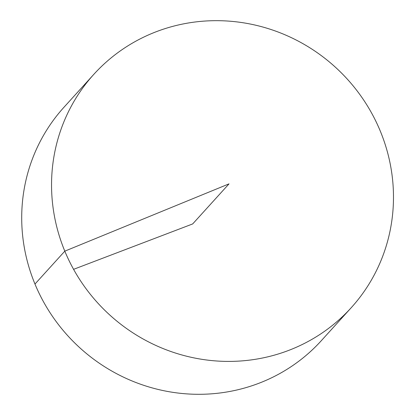 <?xml version="1.0" encoding="UTF-8"?>
<svg xmlns="http://www.w3.org/2000/svg" width="415" height="415" viewBox="0 0 415 415"><rect width="100%" height="100%" fill="white"/><g stroke="black" fill="none" stroke-linecap="round" stroke-linejoin="round"><path stroke-width="0.62" d="M288.544 350.452A173.719 167.561 -137.8 0 1 83.794 285.598A173.719 167.561 -137.8 0 1 93.837 74.332A173.719 167.561 -137.8 0 1 335.087 66.924A173.719 167.561 -137.8 0 1 351.189 307.748A173.719 167.561 -137.8 0 1 288.544 350.452M351.189 307.748L321.355 340.642A173.719 167.561 -137.8 0 1 258.706 383.346A173.719 167.561 -137.8 0 1 53.955 318.492A173.719 167.561 -137.8 0 1 63.998 107.226L93.837 74.332M73.585 269.33L192.679 223.934L229.018 183.866L64.807 251.153L34.974 284.047"/></g></svg>
